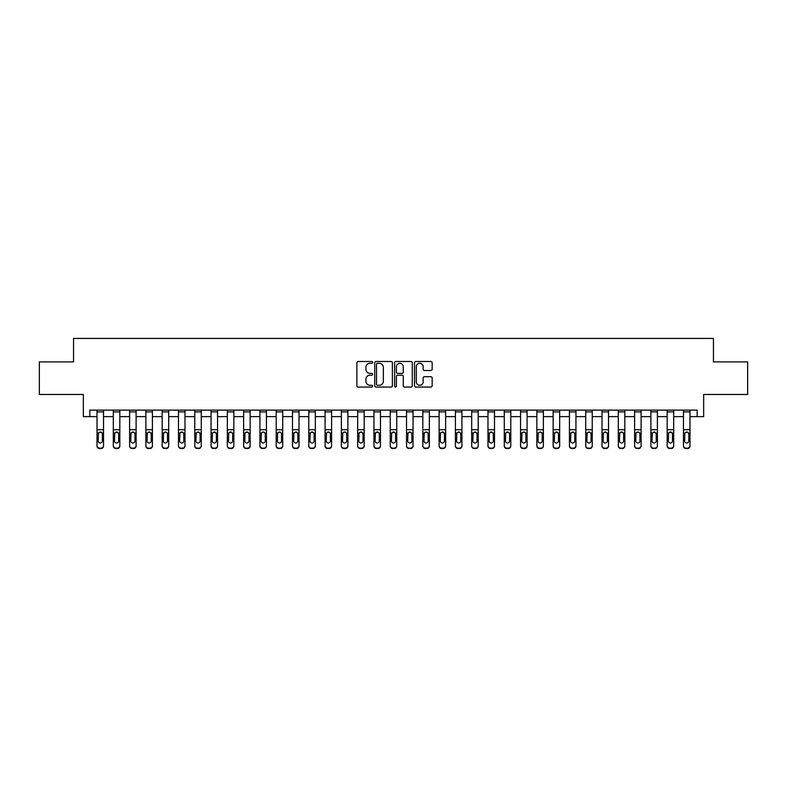 <?xml version="1.0" encoding="UTF-8"?>
<svg xmlns="http://www.w3.org/2000/svg" width="787" height="787" viewBox="0 0 787 787"><rect width="100%" height="100%" fill="white"/><g stroke="black" fill="none" stroke-linecap="round" stroke-linejoin="round"><path stroke-width="1.18" d="M372.644 362.384A0.895 0.895 0 0 0 371.749 361.489L358.164 361.489A1.279 1.279 0 0 0 356.885 362.768L356.885 385.787A1.279 1.279 0 0 0 358.164 387.066L371.749 387.066A0.895 0.895 0 0 0 372.644 386.171A0.895 0.895 0 0 0 371.749 385.276L369.998 385.276A4.092 4.092 0 0 1 365.906 381.183L365.906 379.265A4.092 4.092 0 0 1 369.998 375.173L371.749 375.173A0.895 0.895 0 0 0 372.644 374.278A0.895 0.895 0 0 0 371.749 373.382L369.998 373.382A4.092 4.092 0 0 1 365.906 369.29L365.906 367.372A4.092 4.092 0 0 1 369.998 363.279L371.749 363.279A0.895 0.895 0 0 0 372.644 362.384M430.882 370.5A1.279 1.279 0 0 0 432.161 369.221L432.161 362.768A1.279 1.279 0 0 0 430.882 361.489L415.792 361.489A1.279 1.279 0 0 0 414.513 362.768L414.513 385.787A1.279 1.279 0 0 0 415.792 387.066L430.882 387.066A1.279 1.279 0 0 0 432.161 385.787L432.161 377.986A1.279 1.279 0 0 0 430.882 376.707L424.429 376.707A1.279 1.279 0 0 0 423.15 377.986L423.15 381.852A3.423 3.423 0 0 1 419.727 385.276A3.423 3.423 0 0 1 416.303 381.852L416.303 366.703A3.423 3.423 0 0 1 419.727 363.279A3.423 3.423 0 0 1 423.15 366.703L423.15 369.221A1.279 1.279 0 0 0 424.429 370.5L430.882 370.5M89.846 416.628L89.846 410.116L697.154 410.116L697.154 416.628L703.667 416.628L703.667 394.474L747.65 394.474L747.65 361.892L713.445 361.892L713.445 338.44L73.555 338.44L73.555 361.892L39.35 361.892L39.35 394.474L83.333 394.474L83.333 416.628L97.017 416.628M392.379 362.768A1.279 1.279 0 0 0 391.1 361.489L376.009 361.489A1.279 1.279 0 0 0 374.73 362.768L374.73 385.787A1.279 1.279 0 0 0 376.009 387.066L391.1 387.066A1.279 1.279 0 0 0 392.379 385.787L392.379 362.768M395.9 361.489L410.991 361.489A1.279 1.279 0 0 1 412.27 362.768L412.27 385.787A1.279 1.279 0 0 1 410.991 387.066L404.538 387.066A1.279 1.279 0 0 1 403.259 385.787L403.259 376.452A1.279 1.279 0 0 0 401.97 375.173L397.691 375.173A1.279 1.279 0 0 0 396.412 376.452L396.412 386.171A0.895 0.895 0 0 1 395.517 387.066A0.895 0.895 0 0 1 394.621 386.171L394.621 362.768A1.279 1.279 0 0 1 395.9 361.489M103.53 416.628L113.308 416.628M119.821 416.628L129.599 416.628M136.112 416.628L145.89 416.628M152.403 416.628L162.181 416.628M168.693 416.628L178.472 416.628M184.984 416.628L194.763 416.628M201.275 416.628L211.054 416.628M217.566 416.628L227.335 416.628M233.857 416.628L243.626 416.628M250.148 416.628L259.917 416.628M266.439 416.628L276.207 416.628M282.73 416.628L292.498 416.628M299.021 416.628L308.789 416.628M315.312 416.628L325.08 416.628M331.593 416.628L341.371 416.628M347.884 416.628L357.662 416.628M364.174 416.628L373.953 416.628M380.465 416.628L390.244 416.628M396.756 416.628L406.535 416.628M413.047 416.628L422.826 416.628M429.338 416.628L439.116 416.628M445.629 416.628L455.407 416.628M461.92 416.628L471.688 416.628M478.211 416.628L487.979 416.628M494.502 416.628L504.27 416.628M510.793 416.628L520.561 416.628M527.083 416.628L536.852 416.628M543.374 416.628L553.143 416.628M559.665 416.628L569.434 416.628M575.946 416.628L585.725 416.628M592.237 416.628L602.016 416.628M608.528 416.628L618.307 416.628M624.819 416.628L634.597 416.628M641.11 416.628L650.888 416.628M657.401 416.628L667.179 416.628M673.692 416.628L683.47 416.628M689.983 416.628L697.154 416.628M377.416 363.279A0.895 0.895 0 0 0 376.52 364.174L376.52 384.381A0.895 0.895 0 0 0 377.416 385.276L379.265 385.276A4.092 4.092 0 0 0 383.358 381.183L383.358 367.372A4.092 4.092 0 0 0 379.265 363.279L377.416 363.279M403.259 366.762A3.423 3.423 0 0 0 399.835 363.338A3.423 3.423 0 0 0 396.412 366.762L396.412 372.103A1.279 1.279 0 0 0 397.691 373.382L401.97 373.382A1.279 1.279 0 0 0 403.259 372.103L403.259 366.762M97.017 433.499L97.017 445.57A2.607 2.587 0 0 0 99.624 448.157L100.923 448.157A2.607 2.587 0 0 0 103.53 445.57L103.53 445.973A2.607 2.587 180 0 1 100.923 448.56L100.923 448.157M102.359 440.917L102.359 434.05L102.359 440.917A2.086 2.066 180 0 1 100.274 442.983A2.086 2.066 180 0 0 102.359 440.917M98.188 441.32L98.188 440.917A2.086 2.066 180 0 0 100.274 442.983M99.192 432.26L98.188 433.883M101.366 432.26L100.274 431.955L102.133 433.086L102.359 434.05M103.53 410.116L103.53 445.57M97.017 410.116L97.017 445.57M99.624 448.157L100.923 448.56M99.624 448.56A2.607 2.587 180 0 1 97.017 445.973M97.017 433.086L98.424 433.086L98.188 440.917M98.424 433.086L100.274 431.955M113.308 433.499L113.308 445.57A2.607 2.587 0 0 0 115.915 448.157L117.214 448.157A2.607 2.587 0 0 0 119.821 445.57L119.821 445.973A2.607 2.587 180 0 1 117.214 448.56L117.214 448.157M118.65 440.917L118.65 434.05L118.65 440.917A2.086 2.066 180 0 1 116.565 442.983A2.086 2.066 180 0 0 118.65 440.917M114.479 441.32L114.479 440.917A2.086 2.066 180 0 0 116.565 442.983M115.482 432.26L114.479 433.883M117.656 432.26L116.565 431.955L118.424 433.086L118.65 434.05M129.599 433.499L129.599 445.57A2.607 2.587 0 0 0 132.206 448.157L133.505 448.157A2.607 2.587 0 0 0 136.112 445.57L136.112 445.973A2.607 2.587 180 0 1 133.505 448.56L133.505 448.157M134.941 440.917L134.941 434.05L134.941 440.917A2.086 2.066 180 0 1 132.855 442.983A2.086 2.066 180 0 0 134.941 440.917M130.77 441.32L130.77 440.917A2.086 2.066 180 0 0 132.855 442.983M131.763 432.26L130.77 433.883M133.947 432.26L132.855 431.955L134.715 433.086L134.941 434.05M145.89 433.499L145.89 445.57A2.607 2.587 0 0 0 148.497 448.157L149.796 448.157A2.607 2.587 0 0 0 152.403 445.57L152.403 445.973A2.607 2.587 180 0 1 149.796 448.56L149.796 448.157M151.232 440.917L151.232 434.05L151.232 440.917A2.086 2.066 180 0 1 149.146 442.983A2.086 2.066 180 0 0 151.232 440.917M147.061 441.32L147.061 440.917A2.086 2.066 180 0 0 149.146 442.983M148.054 432.26L147.061 433.883M150.238 432.26L149.146 431.955L150.996 433.086L151.232 434.05M119.821 410.116L119.821 445.57M113.308 410.116L113.308 445.57M115.915 448.157L117.214 448.56M115.915 448.56A2.607 2.587 180 0 1 113.308 445.973M113.308 433.086L114.715 433.086L114.479 440.917M114.715 433.086L116.565 431.955M136.112 410.116L136.112 445.57M129.599 410.116L129.599 445.57M132.206 448.157L133.505 448.56M132.206 448.56A2.607 2.587 180 0 1 129.599 445.973M129.599 433.086L131.006 433.086L130.77 440.917M131.006 433.086L132.855 431.955M152.403 410.116L152.403 445.57M145.89 410.116L145.89 445.57M148.497 448.157L149.796 448.56M148.497 448.56A2.607 2.587 180 0 1 145.89 445.973M145.89 433.086L147.297 433.086L147.061 440.917M147.297 433.086L149.146 431.955M162.181 433.499L162.181 445.57A2.607 2.587 0 0 0 164.788 448.157L166.087 448.157A2.607 2.587 0 0 0 168.693 445.57L168.693 445.973A2.607 2.587 180 0 1 166.087 448.56L166.087 448.157M167.523 440.917L167.523 434.05L167.523 440.917A2.086 2.066 180 0 1 165.437 442.983A2.086 2.066 180 0 0 167.523 440.917M163.352 441.32L163.352 440.917A2.086 2.066 180 0 0 165.437 442.983M164.345 432.26L163.352 433.883M166.529 432.26L165.437 431.955L167.287 433.086L167.523 434.05M168.693 410.116L168.693 445.57M162.181 410.116L162.181 445.57M164.788 448.157L166.087 448.56M164.788 448.56A2.607 2.587 180 0 1 162.181 445.973M162.181 433.086L163.578 433.086L163.352 440.917M163.578 433.086L165.437 431.955M178.472 433.499L178.472 445.57A2.607 2.587 0 0 0 181.079 448.157L182.377 448.157A2.607 2.587 0 0 0 184.984 445.57L184.984 445.973A2.607 2.587 180 0 1 182.377 448.56L182.377 448.157M183.814 440.917L183.814 434.05L183.814 440.917A2.086 2.066 180 0 1 181.728 442.983A2.086 2.066 180 0 0 183.814 440.917M179.643 441.32L179.643 440.917A2.086 2.066 180 0 0 181.728 442.983M180.636 432.26L179.643 433.883M182.81 432.26L181.728 431.955L183.578 433.086L183.814 434.05M194.763 433.499L194.763 445.57A2.607 2.587 0 0 0 197.37 448.157L198.668 448.157A2.607 2.587 0 0 0 201.275 445.57L201.275 445.973A2.607 2.587 180 0 1 198.668 448.56L198.668 448.157M200.105 440.917L200.105 434.05L200.105 440.917A2.086 2.066 180 0 1 198.019 442.983A2.086 2.066 180 0 0 200.105 440.917M195.933 441.32L195.933 440.917A2.086 2.066 180 0 0 198.019 442.983M196.927 432.26L195.933 433.883M199.101 432.26L198.019 431.955L199.868 433.086L200.105 434.05M211.054 433.499L211.054 445.57A2.607 2.587 0 0 0 213.651 448.157L214.959 448.157A2.607 2.587 0 0 0 217.566 445.57L217.566 445.973A2.607 2.587 180 0 1 214.959 448.56L214.959 448.157M216.395 440.917L216.395 434.05L216.395 440.917A2.086 2.066 180 0 1 214.31 442.983A2.086 2.066 180 0 0 216.395 440.917M212.224 441.32L212.224 440.917A2.086 2.066 180 0 0 214.31 442.983M213.218 432.26L212.224 433.883M215.392 432.26L214.31 431.955L216.159 433.086L216.395 434.05M227.335 433.499L227.335 445.57A2.607 2.587 0 0 0 229.942 448.157L231.25 448.157A2.607 2.587 0 0 0 233.857 445.57L233.857 445.973A2.607 2.587 180 0 1 231.25 448.56L231.25 448.157M232.686 440.917L232.686 434.05L232.686 440.917A2.086 2.066 180 0 1 230.601 442.983A2.086 2.066 180 0 0 232.686 440.917M228.515 441.32L228.515 440.917A2.086 2.066 180 0 0 230.601 442.983M229.509 432.26L228.515 433.883M231.683 432.26L230.601 431.955L232.45 433.086L232.686 434.05M243.626 433.499L243.626 445.57A2.607 2.587 0 0 0 246.233 448.157L247.541 448.157A2.607 2.587 0 0 0 250.148 445.57L250.148 445.973A2.607 2.587 180 0 1 247.541 448.56L247.541 448.157M248.977 440.917L248.977 434.05L248.977 440.917A2.086 2.066 180 0 1 246.892 442.983A2.086 2.066 180 0 0 248.977 440.917M244.806 441.32L244.806 440.917A2.086 2.066 180 0 0 246.892 442.983M245.8 432.26L244.806 433.883M247.974 432.26L246.892 431.955L248.741 433.086L248.977 434.05M184.984 410.116L184.984 445.57M178.472 410.116L178.472 445.57M181.079 448.157L182.377 448.56M181.079 448.56A2.607 2.587 180 0 1 178.472 445.973M178.472 433.086L179.869 433.086L179.643 440.917M179.869 433.086L181.728 431.955M201.275 410.116L201.275 445.57M194.763 410.116L194.763 445.57M197.37 448.157L198.668 448.56M197.37 448.56A2.607 2.587 180 0 1 194.763 445.973M194.763 433.086L196.16 433.086L195.933 440.917M196.16 433.086L198.019 431.955M217.566 410.116L217.566 445.57M211.054 410.116L211.054 445.57M213.651 448.157L214.959 448.56M213.651 448.56A2.607 2.587 180 0 1 211.054 445.973M211.054 433.086L212.451 433.086L212.224 440.917M212.451 433.086L214.31 431.955M233.857 410.116L233.857 445.57M227.335 410.116L227.335 445.57M229.942 448.157L231.25 448.56M229.942 448.56A2.607 2.587 180 0 1 227.335 445.973M227.335 433.086L228.742 433.086L228.515 440.917M228.742 433.086L230.601 431.955M250.148 410.116L250.148 445.57M243.626 410.116L243.626 445.57M246.233 448.157L247.541 448.56M246.233 448.56A2.607 2.587 180 0 1 243.626 445.973M243.626 433.086L245.032 433.086L244.806 440.917M245.032 433.086L246.892 431.955M259.917 433.499L259.917 445.57A2.607 2.587 0 0 0 262.524 448.157L263.832 448.157A2.607 2.587 0 0 0 266.439 445.57L266.439 445.973A2.607 2.587 180 0 1 263.832 448.56L263.832 448.157M265.258 440.917L265.258 434.05L265.258 440.917A2.086 2.066 180 0 1 263.183 442.983A2.086 2.066 180 0 0 265.258 440.917M261.097 441.32L261.097 440.917A2.086 2.066 180 0 0 263.183 442.983M262.091 432.26L261.097 433.883M264.265 432.26L263.183 431.955L265.032 433.086L265.258 434.05M266.439 410.116L266.439 445.57M259.917 410.116L259.917 445.57M262.524 448.157L263.832 448.56M262.524 448.56A2.607 2.587 180 0 1 259.917 445.973M259.917 433.086L261.323 433.086L261.097 440.917M261.323 433.086L263.183 431.955M276.207 433.499L276.207 445.57A2.607 2.587 0 0 0 278.814 448.157L280.123 448.157A2.607 2.587 0 0 0 282.73 445.57L282.73 445.973A2.607 2.587 180 0 1 280.123 448.56L280.123 448.157M281.549 440.917L281.549 434.05L281.549 440.917A2.086 2.066 180 0 1 279.464 442.983A2.086 2.066 180 0 0 281.549 440.917M277.388 441.32L277.388 440.917A2.086 2.066 180 0 0 279.464 442.983M278.382 432.26L277.388 433.883M280.556 432.26L279.464 431.955L281.323 433.086L281.549 434.05M282.73 410.116L282.73 445.57M276.207 410.116L276.207 445.57M278.814 448.157L280.123 448.56M278.814 448.56A2.607 2.587 180 0 1 276.207 445.973M276.207 433.086L277.614 433.086L277.388 440.917M277.614 433.086L279.464 431.955M292.498 433.499L292.498 445.57A2.607 2.587 0 0 0 295.105 448.157L296.414 448.157A2.607 2.587 0 0 0 299.021 445.57L299.021 445.973A2.607 2.587 180 0 1 296.414 448.56L296.414 448.157M297.84 440.917L297.84 434.05L297.84 440.917A2.086 2.066 180 0 1 295.755 442.983A2.086 2.066 180 0 0 297.84 440.917M293.669 441.32L293.669 440.917A2.086 2.066 180 0 0 295.755 442.983M294.672 432.26L293.669 433.883M296.847 432.26L295.755 431.955L297.614 433.086L297.84 434.05M299.021 410.116L299.021 445.57M292.498 410.116L292.498 445.57M295.105 448.157L296.414 448.56M295.105 448.56A2.607 2.587 180 0 1 292.498 445.973M292.498 433.086L293.905 433.086L293.669 440.917M293.905 433.086L295.755 431.955M308.789 433.499L308.789 445.57A2.607 2.587 0 0 0 311.396 448.157L312.705 448.157A2.607 2.587 0 0 0 315.312 445.57L315.312 445.973A2.607 2.587 180 0 1 312.705 448.56L312.705 448.157M314.131 440.917L314.131 434.05L314.131 440.917A2.086 2.066 180 0 1 312.046 442.983A2.086 2.066 180 0 0 314.131 440.917M309.96 441.32L309.96 440.917A2.086 2.066 180 0 0 312.046 442.983M310.963 432.26L309.96 433.883M313.137 432.26L312.046 431.955L313.905 433.086L314.131 434.05M315.312 410.116L315.312 445.57M308.789 410.116L308.789 445.57M311.396 448.157L312.705 448.56M311.396 448.56A2.607 2.587 180 0 1 308.789 445.973M308.789 433.086L310.196 433.086L309.96 440.917M310.196 433.086L312.046 431.955M325.08 433.499L325.08 445.57A2.607 2.587 0 0 0 327.687 448.157L328.996 448.157A2.607 2.587 0 0 0 331.593 445.57L331.593 445.973A2.607 2.587 180 0 1 328.996 448.56L328.996 448.157M330.422 440.917L330.422 434.05L330.422 440.917A2.086 2.066 180 0 1 328.336 442.983A2.086 2.066 180 0 0 330.422 440.917M326.251 441.32L326.251 440.917A2.086 2.066 180 0 0 328.336 442.983M327.254 432.26L326.251 433.883M329.428 432.26L328.336 431.955L330.196 433.086L330.422 434.05M331.593 410.116L331.593 445.57M325.08 410.116L325.08 445.57M327.687 448.157L328.996 448.56M327.687 448.56A2.607 2.587 180 0 1 325.08 445.973M325.08 433.086L326.487 433.086L326.251 440.917M326.487 433.086L328.336 431.955M341.371 433.499L341.371 445.57A2.607 2.587 0 0 0 343.978 448.157L345.277 448.157A2.607 2.587 0 0 0 347.884 445.57L347.884 445.973A2.607 2.587 180 0 1 345.277 448.56L345.277 448.157M346.713 440.917L346.713 434.05L346.713 440.917A2.086 2.066 180 0 1 344.627 442.983A2.086 2.066 180 0 0 346.713 440.917M342.542 441.32L342.542 440.917A2.086 2.066 180 0 0 344.627 442.983M343.545 432.26L342.542 433.883M345.719 432.26L344.627 431.955L346.487 433.086L346.713 434.05M347.884 410.116L347.884 445.57M341.371 410.116L341.371 445.57M343.978 448.157L345.277 448.56M343.978 448.56A2.607 2.587 180 0 1 341.371 445.973M341.371 433.086L342.778 433.086L342.542 440.917M342.778 433.086L344.627 431.955M357.662 433.499L357.662 445.57A2.607 2.587 0 0 0 360.269 448.157L361.567 448.157A2.607 2.587 0 0 0 364.174 445.57L364.174 445.973A2.607 2.587 180 0 1 361.567 448.56L361.567 448.157M363.004 440.917L363.004 434.05L363.004 440.917A2.086 2.066 180 0 1 360.918 442.983A2.086 2.066 180 0 0 363.004 440.917M358.833 441.32L358.833 440.917A2.086 2.066 180 0 0 360.918 442.983M359.836 432.26L358.833 433.883M362.01 432.26L360.918 431.955L362.777 433.086L363.004 434.05M373.953 433.499L373.953 445.57A2.607 2.587 0 0 0 376.56 448.157L377.858 448.157A2.607 2.587 0 0 0 380.465 445.57L380.465 445.973A2.607 2.587 180 0 1 377.858 448.56L377.858 448.157M379.295 440.917L379.295 434.05L379.295 440.917A2.086 2.066 180 0 1 377.209 442.983A2.086 2.066 180 0 0 379.295 440.917M375.124 441.32L375.124 440.917A2.086 2.066 180 0 0 377.209 442.983M376.117 432.26L375.124 433.883M378.301 432.26L377.209 431.955L379.068 433.086L379.295 434.05M390.244 433.499L390.244 445.57A2.607 2.587 0 0 0 392.851 448.157L394.149 448.157A2.607 2.587 0 0 0 396.756 445.57L396.756 445.973A2.607 2.587 180 0 1 394.149 448.56L394.149 448.157M395.586 440.917L395.586 434.05L395.586 440.917A2.086 2.066 180 0 1 393.5 442.983A2.086 2.066 180 0 0 395.586 440.917M391.414 441.32L391.414 440.917A2.086 2.066 180 0 0 393.5 442.983M392.408 432.26L391.414 433.883M394.592 432.26L393.5 431.955L395.349 433.086L395.586 434.05M406.535 433.499L406.535 445.57A2.607 2.587 0 0 0 409.142 448.157L410.44 448.157A2.607 2.587 0 0 0 413.047 445.57L413.047 445.973A2.607 2.587 180 0 1 410.44 448.56L410.44 448.157M411.876 440.917L411.876 434.05L411.876 440.917A2.086 2.066 180 0 1 409.791 442.983A2.086 2.066 180 0 0 411.876 440.917M407.705 441.32L407.705 440.917A2.086 2.066 180 0 0 409.791 442.983M408.699 432.26L407.705 433.883M410.883 432.26L409.791 431.955L411.64 433.086L411.876 434.05M422.826 433.499L422.826 445.57A2.607 2.587 0 0 0 425.433 448.157L426.731 448.157A2.607 2.587 0 0 0 429.338 445.57L429.338 445.973A2.607 2.587 180 0 1 426.731 448.56L426.731 448.157M428.167 440.917L428.167 434.05L428.167 440.917A2.086 2.066 180 0 1 426.082 442.983A2.086 2.066 180 0 0 428.167 440.917M423.996 441.32L423.996 440.917A2.086 2.066 180 0 0 426.082 442.983M424.99 432.26L423.996 433.883M427.164 432.26L426.082 431.955L427.931 433.086L428.167 434.05M439.116 433.499L439.116 445.57A2.607 2.587 0 0 0 441.723 448.157L443.022 448.157A2.607 2.587 0 0 0 445.629 445.57L445.629 445.973A2.607 2.587 180 0 1 443.022 448.56L443.022 448.157M444.458 440.917L444.458 434.05L444.458 440.917A2.086 2.066 180 0 1 442.373 442.983A2.086 2.066 180 0 0 444.458 440.917M440.287 441.32L440.287 440.917A2.086 2.066 180 0 0 442.373 442.983M441.281 432.26L440.287 433.883M443.455 432.26L442.373 431.955L444.222 433.086L444.458 434.05M455.407 433.499L455.407 445.57A2.607 2.587 0 0 0 458.004 448.157L459.313 448.157A2.607 2.587 0 0 0 461.92 445.57L461.92 445.973A2.607 2.587 180 0 1 459.313 448.56L459.313 448.157M460.749 440.917L460.749 434.05L460.749 440.917A2.086 2.066 180 0 1 458.664 442.983A2.086 2.066 180 0 0 460.749 440.917M456.578 441.32L456.578 440.917A2.086 2.066 180 0 0 458.664 442.983M457.572 432.26L456.578 433.883M459.746 432.26L458.664 431.955L460.513 433.086L460.749 434.05M471.688 433.499L471.688 445.57A2.607 2.587 0 0 0 474.295 448.157L475.604 448.157A2.607 2.587 0 0 0 478.211 445.57L478.211 445.973A2.607 2.587 180 0 1 475.604 448.56L475.604 448.157M477.04 440.917L477.04 434.05L477.04 440.917A2.086 2.066 180 0 1 474.954 442.983A2.086 2.066 180 0 0 477.04 440.917M472.869 441.32L472.869 440.917A2.086 2.066 180 0 0 474.954 442.983M473.863 432.26L472.869 433.883M476.037 432.26L474.954 431.955L476.804 433.086L477.04 434.05M487.979 433.499L487.979 445.57A2.607 2.587 0 0 0 490.586 448.157L491.895 448.157A2.607 2.587 0 0 0 494.502 445.57L494.502 445.973A2.607 2.587 180 0 1 491.895 448.56L491.895 448.157M493.331 440.917L493.331 434.05L493.331 440.917A2.086 2.066 180 0 1 491.245 442.983A2.086 2.066 180 0 0 493.331 440.917M489.16 441.32L489.16 440.917A2.086 2.066 180 0 0 491.245 442.983M490.153 432.26L489.16 433.883M492.328 432.26L491.245 431.955L493.095 433.086L493.331 434.05M504.27 433.499L504.27 445.57A2.607 2.587 0 0 0 506.877 448.157L508.186 448.157A2.607 2.587 0 0 0 510.793 445.57L510.793 445.973A2.607 2.587 180 0 1 508.186 448.56L508.186 448.157M509.612 440.917L509.612 434.05L509.612 440.917A2.086 2.066 180 0 1 507.536 442.983A2.086 2.066 180 0 0 509.612 440.917M505.451 441.32L505.451 440.917A2.086 2.066 180 0 0 507.536 442.983M506.444 432.26L505.451 433.883M508.618 432.26L507.536 431.955L509.386 433.086L509.612 434.05M520.561 433.499L520.561 445.57A2.607 2.587 0 0 0 523.168 448.157L524.476 448.157A2.607 2.587 0 0 0 527.083 445.57L527.083 445.973A2.607 2.587 180 0 1 524.476 448.56L524.476 448.157M525.903 440.917L525.903 434.05L525.903 440.917A2.086 2.066 180 0 1 523.817 442.983A2.086 2.066 180 0 0 525.903 440.917M521.742 441.32L521.742 440.917A2.086 2.066 180 0 0 523.817 442.983M522.735 432.26L521.742 433.883M524.909 432.26L523.817 431.955L525.677 433.086L525.903 434.05M536.852 433.499L536.852 445.57A2.607 2.587 0 0 0 539.459 448.157L540.767 448.157A2.607 2.587 0 0 0 543.374 445.57L543.374 445.973A2.607 2.587 180 0 1 540.767 448.56L540.767 448.157M542.194 440.917L542.194 434.05L542.194 440.917A2.086 2.066 180 0 1 540.108 442.983A2.086 2.066 180 0 0 542.194 440.917M538.023 441.32L538.023 440.917A2.086 2.066 180 0 0 540.108 442.983M539.026 432.26L538.023 433.883M541.2 432.26L540.108 431.955L541.968 433.086L542.194 434.05M553.143 433.499L553.143 445.57A2.607 2.587 0 0 0 555.75 448.157L557.058 448.157A2.607 2.587 0 0 0 559.665 445.57L559.665 445.973A2.607 2.587 180 0 1 557.058 448.56L557.058 448.157M558.485 440.917L558.485 434.05L558.485 440.917A2.086 2.066 180 0 1 556.399 442.983A2.086 2.066 180 0 0 558.485 440.917M554.314 441.32L554.314 440.917A2.086 2.066 180 0 0 556.399 442.983M555.317 432.26L554.314 433.883M557.491 432.26L556.399 431.955L558.258 433.086L558.485 434.05M569.434 433.499L569.434 445.57A2.607 2.587 0 0 0 572.041 448.157L573.349 448.157A2.607 2.587 0 0 0 575.946 445.57L575.946 445.973A2.607 2.587 180 0 1 573.349 448.56L573.349 448.157M574.776 440.917L574.776 434.05L574.776 440.917A2.086 2.066 180 0 1 572.69 442.983A2.086 2.066 180 0 0 574.776 440.917M570.605 441.32L570.605 440.917A2.086 2.066 180 0 0 572.69 442.983M571.608 432.26L570.605 433.883M573.782 432.26L572.69 431.955L574.549 433.086L574.776 434.05M585.725 433.499L585.725 445.57A2.607 2.587 0 0 0 588.332 448.157L589.63 448.157A2.607 2.587 0 0 0 592.237 445.57L592.237 445.973A2.607 2.587 180 0 1 589.63 448.56L589.63 448.157M591.067 440.917L591.067 434.05L591.067 440.917A2.086 2.066 180 0 1 588.981 442.983A2.086 2.066 180 0 0 591.067 440.917M586.895 441.32L586.895 440.917A2.086 2.066 180 0 0 588.981 442.983M587.899 432.26L586.895 433.883M590.073 432.26L588.981 431.955L590.84 433.086L591.067 434.05M602.016 433.499L602.016 445.57A2.607 2.587 0 0 0 604.623 448.157L605.921 448.157A2.607 2.587 0 0 0 608.528 445.57L608.528 445.973A2.607 2.587 180 0 1 605.921 448.56L605.921 448.157M607.357 440.917L607.357 434.05L607.357 440.917A2.086 2.066 180 0 1 605.272 442.983A2.086 2.066 180 0 0 607.357 440.917M603.186 441.32L603.186 440.917A2.086 2.066 180 0 0 605.272 442.983M604.19 432.26L603.186 433.883M606.364 432.26L605.272 431.955L607.131 433.086L607.357 434.05M618.307 433.499L618.307 445.57A2.607 2.587 0 0 0 620.913 448.157L622.212 448.157A2.607 2.587 0 0 0 624.819 445.57L624.819 445.973A2.607 2.587 180 0 1 622.212 448.56L622.212 448.157M623.648 440.917L623.648 434.05L623.648 440.917A2.086 2.066 180 0 1 621.563 442.983A2.086 2.066 180 0 0 623.648 440.917M619.477 441.32L619.477 440.917A2.086 2.066 180 0 0 621.563 442.983M620.471 432.26L619.477 433.883M622.655 432.26L621.563 431.955L623.422 433.086L623.648 434.05M634.597 433.499L634.597 445.57A2.607 2.587 0 0 0 637.204 448.157L638.503 448.157A2.607 2.587 0 0 0 641.11 445.57L641.11 445.973A2.607 2.587 180 0 1 638.503 448.56L638.503 448.157M639.939 440.917L639.939 434.05L639.939 440.917A2.086 2.066 180 0 1 637.854 442.983A2.086 2.066 180 0 0 639.939 440.917M635.768 441.32L635.768 440.917A2.086 2.066 180 0 0 637.854 442.983M636.762 432.26L635.768 433.883M638.946 432.26L637.854 431.955L639.703 433.086L639.939 434.05M364.174 410.116L364.174 445.57M357.662 410.116L357.662 445.57M360.269 448.157L361.567 448.56M360.269 448.56A2.607 2.587 180 0 1 357.662 445.973M357.662 433.086L359.069 433.086L358.833 440.917M359.069 433.086L360.918 431.955M380.465 410.116L380.465 445.57M373.953 410.116L373.953 445.57M376.56 448.157L377.858 448.56M376.56 448.56A2.607 2.587 180 0 1 373.953 445.973M373.953 433.086L375.36 433.086L375.124 440.917M375.36 433.086L377.209 431.955M396.756 410.116L396.756 445.57M390.244 410.116L390.244 445.57M392.851 448.157L394.149 448.56M392.851 448.56A2.607 2.587 180 0 1 390.244 445.973M390.244 433.086L391.651 433.086L391.414 440.917M391.651 433.086L393.5 431.955M413.047 410.116L413.047 445.57M406.535 410.116L406.535 445.57M409.142 448.157L410.44 448.56M409.142 448.56A2.607 2.587 180 0 1 406.535 445.973M406.535 433.086L407.932 433.086L407.705 440.917M407.932 433.086L409.791 431.955M429.338 410.116L429.338 445.57M422.826 410.116L422.826 445.57M425.433 448.157L426.731 448.56M425.433 448.56A2.607 2.587 180 0 1 422.826 445.973M422.826 433.086L424.223 433.086L423.996 440.917M424.223 433.086L426.082 431.955M445.629 410.116L445.629 445.57M439.116 410.116L439.116 445.57M441.723 448.157L443.022 448.56M441.723 448.56A2.607 2.587 180 0 1 439.116 445.973M439.116 433.086L440.513 433.086L440.287 440.917M440.513 433.086L442.373 431.955M461.92 410.116L461.92 445.57M455.407 410.116L455.407 445.57M458.004 448.157L459.313 448.56M458.004 448.56A2.607 2.587 180 0 1 455.407 445.973M455.407 433.086L456.804 433.086L456.578 440.917M456.804 433.086L458.664 431.955M478.211 410.116L478.211 445.57M471.688 410.116L471.688 445.57M474.295 448.157L475.604 448.56M474.295 448.56A2.607 2.587 180 0 1 471.688 445.973M471.688 433.086L473.095 433.086L472.869 440.917M473.095 433.086L474.954 431.955M494.502 410.116L494.502 445.57M487.979 410.116L487.979 445.57M490.586 448.157L491.895 448.56M490.586 448.56A2.607 2.587 180 0 1 487.979 445.973M487.979 433.086L489.386 433.086L489.16 440.917M489.386 433.086L491.245 431.955M510.793 410.116L510.793 445.57M504.27 410.116L504.27 445.57M506.877 448.157L508.186 448.56M506.877 448.56A2.607 2.587 180 0 1 504.27 445.973M504.27 433.086L505.677 433.086L505.451 440.917M505.677 433.086L507.536 431.955M527.083 410.116L527.083 445.57M520.561 410.116L520.561 445.57M523.168 448.157L524.476 448.56M523.168 448.56A2.607 2.587 180 0 1 520.561 445.973M520.561 433.086L521.968 433.086L521.742 440.917M521.968 433.086L523.817 431.955M543.374 410.116L543.374 445.57M536.852 410.116L536.852 445.57M539.459 448.157L540.767 448.56M539.459 448.56A2.607 2.587 180 0 1 536.852 445.973M536.852 433.086L538.259 433.086L538.023 440.917M538.259 433.086L540.108 431.955M559.665 410.116L559.665 445.57M553.143 410.116L553.143 445.57M555.75 448.157L557.058 448.56M555.75 448.56A2.607 2.587 180 0 1 553.143 445.973M553.143 433.086L554.55 433.086L554.314 440.917M554.55 433.086L556.399 431.955M575.946 410.116L575.946 445.57M569.434 410.116L569.434 445.57M572.041 448.157L573.349 448.56M572.041 448.56A2.607 2.587 180 0 1 569.434 445.973M569.434 433.086L570.841 433.086L570.605 440.917M570.841 433.086L572.69 431.955M592.237 410.116L592.237 445.57M585.725 410.116L585.725 445.57M588.332 448.157L589.63 448.56M588.332 448.56A2.607 2.587 180 0 1 585.725 445.973M585.725 433.086L587.132 433.086L586.895 440.917M587.132 433.086L588.981 431.955M608.528 410.116L608.528 445.57M602.016 410.116L602.016 445.57M604.623 448.157L605.921 448.56M604.623 448.56A2.607 2.587 180 0 1 602.016 445.973M602.016 433.086L603.422 433.086L603.186 440.917M603.422 433.086L605.272 431.955M624.819 410.116L624.819 445.57M618.307 410.116L618.307 445.57M620.913 448.157L622.212 448.56M620.913 448.56A2.607 2.587 180 0 1 618.307 445.973M618.307 433.086L619.713 433.086L619.477 440.917M619.713 433.086L621.563 431.955M641.11 410.116L641.11 445.57M634.597 410.116L634.597 445.57M637.204 448.157L638.503 448.56M637.204 448.56A2.607 2.587 180 0 1 634.597 445.973M634.597 433.086L636.004 433.086L635.768 440.917M636.004 433.086L637.854 431.955M650.888 433.499L650.888 445.57A2.607 2.587 0 0 0 653.495 448.157L654.794 448.157A2.607 2.587 0 0 0 657.401 445.57L657.401 445.973A2.607 2.587 180 0 1 654.794 448.56L654.794 448.157M656.23 440.917L656.23 434.05L656.23 440.917A2.086 2.066 180 0 1 654.145 442.983A2.086 2.066 180 0 0 656.23 440.917M652.059 441.32L652.059 440.917A2.086 2.066 180 0 0 654.145 442.983M653.053 432.26L652.059 433.883M655.237 432.26L654.145 431.955L655.994 433.086L656.23 434.05M657.401 410.116L657.401 445.57M650.888 410.116L650.888 445.57M653.495 448.157L654.794 448.56M653.495 448.56A2.607 2.587 180 0 1 650.888 445.973M650.888 433.086L652.285 433.086L652.059 440.917M652.285 433.086L654.145 431.955M667.179 433.499L667.179 445.57A2.607 2.587 0 0 0 669.786 448.157L671.085 448.157A2.607 2.587 0 0 0 673.692 445.57L673.692 445.973A2.607 2.587 180 0 1 671.085 448.56L671.085 448.157M672.521 440.917L672.521 434.05L672.521 440.917A2.086 2.066 180 0 1 670.435 442.983A2.086 2.066 180 0 0 672.521 440.917M668.35 441.32L668.35 440.917A2.086 2.066 180 0 0 670.435 442.983M669.343 432.26L668.35 433.883M671.518 432.26L670.435 431.955L672.285 433.086L672.521 434.05M673.692 410.116L673.692 445.57M667.179 410.116L667.179 445.57M669.786 448.157L671.085 448.56M669.786 448.56A2.607 2.587 180 0 1 667.179 445.973M667.179 433.086L668.576 433.086L668.35 440.917M668.576 433.086L670.435 431.955M683.47 433.499L683.47 445.57A2.607 2.587 0 0 0 686.077 448.157L687.376 448.157A2.607 2.587 0 0 0 689.983 445.57L689.983 445.973A2.607 2.587 180 0 1 687.376 448.56L687.376 448.157M688.812 440.917L688.812 434.05L688.812 440.917A2.086 2.066 180 0 1 686.726 442.983A2.086 2.066 180 0 0 688.812 440.917M684.641 441.32L684.641 440.917A2.086 2.066 180 0 0 686.726 442.983M685.634 432.26L684.641 433.883M687.808 432.26L686.726 431.955L688.576 433.086L688.812 434.05M689.983 410.116L689.983 445.57M683.47 410.116L683.47 445.57M686.077 448.157L687.376 448.56M686.077 448.56A2.607 2.587 180 0 1 683.47 445.973M683.47 433.086L684.867 433.086L684.641 440.917M684.867 433.086L686.726 431.955M102.133 433.086L103.53 433.086M97.017 429.722L103.53 429.722M97.017 411.906L103.53 411.906M118.424 433.086L119.821 433.086M113.308 429.722L119.821 429.722M113.308 411.906L119.821 411.906M134.715 433.086L136.112 433.086M129.599 429.722L136.112 429.722M129.599 411.906L136.112 411.906M150.996 433.086L152.403 433.086M145.89 429.722L152.403 429.722M145.89 411.906L152.403 411.906M167.287 433.086L168.693 433.086M162.181 429.722L168.693 429.722M162.181 411.906L168.693 411.906M183.578 433.086L184.984 433.086M178.472 429.722L184.984 429.722M178.472 411.906L184.984 411.906M199.868 433.086L201.275 433.086M194.763 429.722L201.275 429.722M194.763 411.906L201.275 411.906M216.159 433.086L217.566 433.086M211.054 429.722L217.566 429.722M211.054 411.906L217.566 411.906M232.45 433.086L233.857 433.086M227.335 429.722L233.857 429.722M227.335 411.906L233.857 411.906M248.741 433.086L250.148 433.086M243.626 429.722L250.148 429.722M243.626 411.906L250.148 411.906M265.032 433.086L266.439 433.086M259.917 429.722L266.439 429.722M259.917 411.906L266.439 411.906M281.323 433.086L282.73 433.086M276.207 429.722L282.73 429.722M276.207 411.906L282.73 411.906M297.614 433.086L299.021 433.086M292.498 429.722L299.021 429.722M292.498 411.906L299.021 411.906M313.905 433.086L315.312 433.086M308.789 429.722L315.312 429.722M308.789 411.906L315.312 411.906M330.196 433.086L331.593 433.086M325.08 429.722L331.593 429.722M325.08 411.906L331.593 411.906M346.487 433.086L347.884 433.086M341.371 429.722L347.884 429.722M341.371 411.906L347.884 411.906M362.777 433.086L364.174 433.086M357.662 429.722L364.174 429.722M357.662 411.906L364.174 411.906M379.068 433.086L380.465 433.086M373.953 429.722L380.465 429.722M373.953 411.906L380.465 411.906M395.349 433.086L396.756 433.086M390.244 429.722L396.756 429.722M390.244 411.906L396.756 411.906M411.64 433.086L413.047 433.086M406.535 429.722L413.047 429.722M406.535 411.906L413.047 411.906M427.931 433.086L429.338 433.086M422.826 429.722L429.338 429.722M422.826 411.906L429.338 411.906M444.222 433.086L445.629 433.086M439.116 429.722L445.629 429.722M439.116 411.906L445.629 411.906M460.513 433.086L461.92 433.086M455.407 429.722L461.92 429.722M455.407 411.906L461.92 411.906M476.804 433.086L478.211 433.086M471.688 429.722L478.211 429.722M471.688 411.906L478.211 411.906M493.095 433.086L494.502 433.086M487.979 429.722L494.502 429.722M487.979 411.906L494.502 411.906M509.386 433.086L510.793 433.086M504.27 429.722L510.793 429.722M504.27 411.906L510.793 411.906M525.677 433.086L527.083 433.086M520.561 429.722L527.083 429.722M520.561 411.906L527.083 411.906M541.968 433.086L543.374 433.086M536.852 429.722L543.374 429.722M536.852 411.906L543.374 411.906M558.258 433.086L559.665 433.086M553.143 429.722L559.665 429.722M553.143 411.906L559.665 411.906M574.549 433.086L575.946 433.086M569.434 429.722L575.946 429.722M569.434 411.906L575.946 411.906M590.84 433.086L592.237 433.086M585.725 429.722L592.237 429.722M585.725 411.906L592.237 411.906M607.131 433.086L608.528 433.086M602.016 429.722L608.528 429.722M602.016 411.906L608.528 411.906M623.422 433.086L624.819 433.086M618.307 429.722L624.819 429.722M618.307 411.906L624.819 411.906M639.703 433.086L641.11 433.086M634.597 429.722L641.11 429.722M634.597 411.906L641.11 411.906M655.994 433.086L657.401 433.086M650.888 429.722L657.401 429.722M650.888 411.906L657.401 411.906M672.285 433.086L673.692 433.086M667.179 429.722L673.692 429.722M667.179 411.906L673.692 411.906M688.576 433.086L689.983 433.086M683.47 429.722L689.983 429.722M683.47 411.906L689.983 411.906"/></g></svg>
